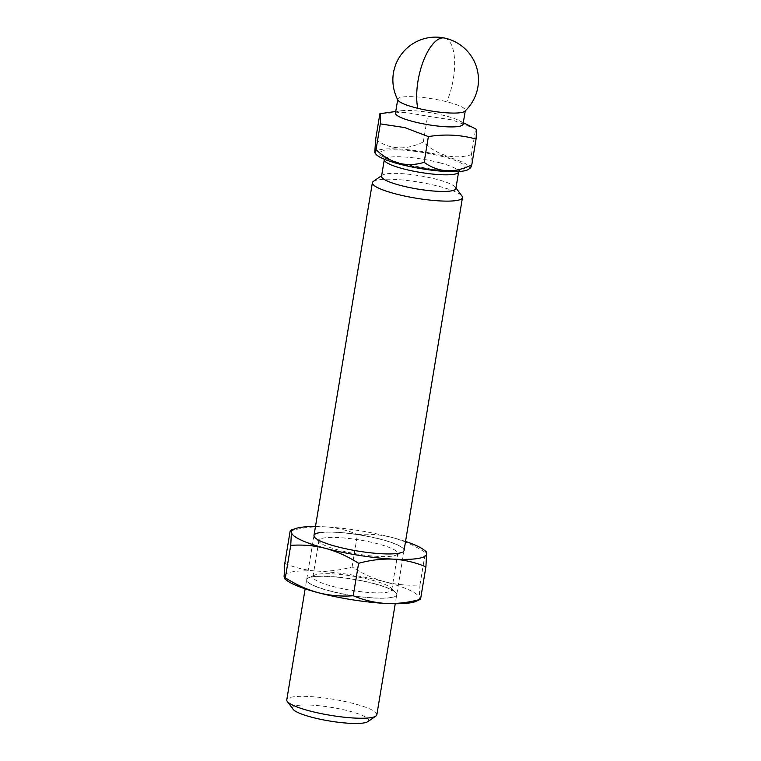 <?xml version="1.0" encoding="UTF-8"?>
<svg xmlns="http://www.w3.org/2000/svg" width="761" height="761" viewBox="0 0 761 761"><rect width="100%" height="100%" fill="white"/><g stroke="black" fill="none" stroke-linecap="round" stroke-linejoin="round"><path stroke-width="0.57" stroke-dasharray="3.81 2.85" d="M286.916 580.472A68.48 12.224 -170.6 0 1 284.091 576.562A68.48 12.224 -170.6 0 1 292.899 571.768A68.48 12.224 -170.6 0 1 317.451 571.13A68.48 12.224 -170.6 0 1 385.047 581.87A68.48 12.224 -170.6 0 1 419.273 598.022A68.48 12.224 -170.6 0 1 415.192 601.704M284.785 563.425C295.125 567.801 306.017 570.37 317.451 571.13C328.942 571.578 340.49 570.189 352.086 566.964C362.521 573.689 373.508 578.655 385.047 581.87C396.633 584.762 408.267 585.77 419.967 584.895L419.273 598.022L419.882 600.096M329.456 590.774A45.65 8.152 -170.6 0 1 306.664 579.701A45.65 8.152 -170.6 0 1 308.547 577.865A45.65 8.152 -170.6 0 1 312.514 576.8A45.65 8.152 -170.6 0 1 373.946 583.535A45.65 8.152 -170.6 0 1 395.549 592.277A45.65 8.152 -170.6 0 1 396.747 594.607A45.65 8.152 -170.6 0 1 390.888 597.509A45.65 8.152 -170.6 0 1 329.456 590.774M373.917 583.677A45.65 8.152 9.4 0 0 306.635 579.834A45.65 8.152 9.4 0 0 329.437 590.917A45.65 8.152 9.4 0 0 396.719 594.75A45.65 8.152 9.4 0 0 373.917 583.677M371.806 580.11A39.943 7.134 -170.6 0 1 390.707 587.758A39.943 7.134 -170.6 0 1 391.753 589.804A39.943 7.134 -170.6 0 1 386.636 592.334A39.943 7.134 -170.6 0 1 332.88 586.446A39.943 7.134 -170.6 0 1 312.933 576.752A39.943 7.134 -170.6 0 1 314.578 575.154A39.943 7.134 -170.6 0 1 318.05 574.222A39.943 7.134 -170.6 0 1 371.806 580.11M338.892 550.165A39.943 7.134 -170.6 0 1 319.981 542.517A39.943 7.134 -170.6 0 1 318.935 540.472A39.943 7.134 -170.6 0 1 324.062 537.941A39.943 7.134 -170.6 0 1 377.817 543.83A39.943 7.134 -170.6 0 1 397.765 553.523A39.943 7.134 -170.6 0 1 396.11 555.121A39.943 7.134 -170.6 0 1 392.638 556.053A39.943 7.134 -170.6 0 1 338.892 550.165M319.801 532.767A45.65 8.152 -170.6 0 1 365.366 535.963A45.65 8.152 -170.6 0 1 402.845 548.234A45.65 8.152 -170.6 0 1 402.15 552.4A45.65 8.152 -170.6 0 1 398.184 553.466A45.65 8.152 -170.6 0 1 352.619 550.27A45.65 8.152 -170.6 0 1 315.149 537.998A45.65 8.152 -170.6 0 1 315.834 533.832A45.65 8.152 -170.6 0 1 319.801 532.767M402.065 552.315A45.546 8.133 9.4 0 0 402.75 548.158A45.546 8.133 9.4 0 0 365.356 535.906A45.546 8.133 9.4 0 0 319.905 532.719A45.546 8.133 9.4 0 0 315.948 533.784A45.546 8.133 9.4 0 0 315.254 537.941A45.546 8.133 9.4 0 0 352.647 550.184A45.546 8.133 9.4 0 0 398.108 553.38A45.546 8.133 9.4 0 0 402.065 552.315L402.169 552.267A45.65 8.152 9.4 0 0 376.724 538.217A45.65 8.152 9.4 0 0 319.829 532.624M419.967 584.895L425.332 552.448L426.198 551.677M352.086 566.964L357.461 534.517C369.152 533.642 380.795 534.65 392.381 537.551C403.92 540.757 414.897 545.732 425.332 552.448M290.16 530.988C301.756 527.763 313.304 526.374 324.795 526.812C336.229 527.573 347.121 530.141 357.461 534.517M315.463 526.536A68.48 12.224 -170.6 0 1 324.795 526.812A68.48 12.224 -170.6 0 1 392.381 537.551A68.48 12.224 -170.6 0 1 405.546 541.442M373.375 181.375A45.65 8.152 -170.6 0 1 439.668 186.54A45.65 8.152 -170.6 0 1 461.956 196.034M376.857 714.75A45.65 8.152 9.4 0 0 354.055 703.668A45.65 8.152 9.4 0 0 292.624 696.943A45.65 8.152 9.4 0 0 286.773 699.835M367.839 721.637A38.516 6.878 9.4 0 0 344.21 709.87A38.516 6.878 9.4 0 0 297.599 705.485A38.516 6.878 9.4 0 0 293.09 709.262M381.546 176.257A37.66 6.725 -170.6 0 1 382.364 175.154A37.66 6.725 -170.6 0 1 437.061 179.425A37.66 6.725 -170.6 0 1 455.449 187.254A37.66 6.725 -170.6 0 1 455.868 188.557M375.896 154.122A47.648 8.504 -170.6 0 1 395.672 148.88A47.648 8.504 -170.6 0 1 445.594 156.471A47.648 8.504 -170.6 0 1 468.357 169.427M375.639 139.434C389.822 149.755 405.708 150.592 423.316 141.936C430.032 148.462 437.642 153.009 446.146 155.577C454.659 157.527 463.069 157.213 471.392 154.635L470.659 167.829M395.473 113.113A34.245 6.117 -170.6 0 1 400.467 110.849A34.245 6.117 -170.6 0 1 445.936 115.986A34.245 6.117 -170.6 0 1 459.035 120.542A34.245 6.117 -170.6 0 1 463.03 124.29M423.316 141.936L427.577 116.195L452.053 119.896L475.739 128.923M397.946 100.129A34.245 6.117 -170.6 0 1 397.765 99.263A34.245 6.117 -170.6 0 1 446.774 101.765A34.245 6.117 -170.6 0 1 448.229 102.136A34.245 6.117 -170.6 0 1 465.332 110.45A34.245 6.117 -170.6 0 1 464.876 111.211M471.392 154.635L475.654 128.894M381.86 113.408L405.128 112.352L427.577 116.195M439.81 162.806A37.66 6.725 -170.6 0 1 458.617 171.938L460.158 169.389L455.896 170.236L442.369 170.264L433.323 169.484L401.789 163.71L387.397 158.878L383.668 156.718L384.305 159.639A37.66 6.725 -170.6 0 1 439.81 162.806M443.511 156.814A43.367 7.743 9.4 0 0 385.152 150.412A43.367 7.743 9.4 0 0 401.247 163.691A43.367 7.743 9.4 0 0 459.606 170.084A43.367 7.743 9.4 0 0 443.511 156.814M444.662 38.079A42.797 17.18 -78.1 0 1 446.774 101.765M390.707 587.758L395.549 592.277M312.933 576.752L318.935 540.472M396.11 555.121L402.15 552.4M314.578 575.154L308.547 577.865M391.753 589.804L397.765 553.523M319.981 542.517L315.149 537.998M404.053 550.431L395.235 603.739M455.449 187.254L455.963 187.948M459.035 120.542L463.306 122.683M313.979 535.525L305.151 588.824M382.364 175.154L381.651 175.648M400.467 110.849L395.739 111.496"/><path stroke-width="1.14" d="M405.546 541.442A68.48 12.224 -170.6 0 1 423.782 549.803L426.198 551.677L426.607 553.713A68.48 12.224 -170.6 0 1 417.799 558.507A68.48 12.224 -170.6 0 1 393.237 559.135C381.746 558.698 370.207 560.086 358.602 563.311L353.237 595.749C341.546 596.634 329.903 595.616 318.317 592.724A68.48 12.224 -170.6 0 1 286.916 580.472L284.5 578.598L284.091 576.562L284.785 563.425L290.16 530.988L290.816 530.179L291.425 532.243A68.48 12.224 -170.6 0 1 295.506 528.572A68.48 12.224 -170.6 0 1 315.463 526.536M423.782 549.803A68.48 12.224 -170.6 0 1 426.607 553.713L425.913 566.84C415.573 562.465 404.681 559.896 393.237 559.135A68.48 12.224 -170.6 0 1 325.651 548.405C337.19 551.62 348.177 556.586 358.602 563.311M319.829 532.624A45.65 8.152 9.4 0 0 315.168 537.856A45.65 8.152 9.4 0 0 352.647 550.136A45.65 8.152 9.4 0 0 398.203 553.333A45.65 8.152 9.4 0 0 402.169 552.267M353.237 595.749C363.577 600.125 374.469 602.693 385.903 603.454C397.394 603.901 408.942 602.512 420.538 599.288L415.192 601.704A68.48 12.224 -170.6 0 1 385.903 603.454A68.48 12.224 -170.6 0 1 318.317 592.724C306.778 589.509 295.791 584.543 285.356 577.818L284.5 578.598M420.538 599.288L425.913 566.84M290.731 545.38C302.421 544.505 314.065 545.513 325.651 548.405A68.48 12.224 -170.6 0 1 291.425 532.243L290.731 545.38L285.356 577.818M455.963 187.948L461.956 196.034A45.65 8.152 -170.6 0 1 462.469 197.622A45.65 8.152 -170.6 0 1 395.178 193.779A45.65 8.152 -170.6 0 1 372.386 182.707A45.65 8.152 -170.6 0 1 373.375 181.375L381.651 175.648M305.151 588.824L286.773 699.835A45.65 8.152 9.4 0 0 287.278 701.414A45.65 8.152 9.4 0 0 309.575 710.907A45.65 8.152 9.4 0 0 371.007 717.642A45.65 8.152 9.4 0 0 375.867 716.082A45.65 8.152 9.4 0 0 376.857 714.75L395.235 603.739M287.278 701.414L293.09 709.262A38.516 6.878 9.4 0 0 323.796 719.973A38.516 6.878 9.4 0 0 363.729 722.95A38.516 6.878 9.4 0 0 367.839 721.637L375.867 716.082M455.868 188.557A37.66 6.725 -170.6 0 1 400.362 185.399A37.66 6.725 -170.6 0 1 381.546 176.257L384.305 159.639A37.66 6.725 -170.6 0 0 403.111 168.771A37.66 6.725 -170.6 0 0 458.617 171.938L455.868 188.557M475.654 128.894C476.367 128.799 476.5 132.195 476.063 139.092C460.747 134.764 444.862 133.926 428.386 136.59L404.785 127.591L380.31 123.891L376.048 149.632C382.85 156.205 390.469 160.742 398.878 163.263C407.487 165.213 415.906 164.909 424.124 162.331C438.583 172.671 454.479 173.498 471.801 164.833L470.659 167.829L468.357 169.427A47.648 8.504 -170.6 0 1 399.164 164.024A47.648 8.504 -170.6 0 1 375.896 154.122L374.773 152.609L375.639 139.434L379.901 113.693L395.739 111.496M465.256 110.849L463.03 124.29A34.245 6.117 -170.6 0 1 412.576 121.418A34.245 6.117 -170.6 0 1 395.473 113.113L397.699 99.662M417.77 108.3A34.245 6.117 -170.6 0 1 414.869 107.567A34.245 6.117 -170.6 0 1 397.946 100.129A42.797 42.797 0 0 1 444.529 38.05A42.797 17.18 101.9 0 0 418.94 76.052A42.797 17.18 101.9 0 0 417.77 108.3A34.245 6.117 -170.6 0 0 464.876 111.211A42.797 42.797 0 0 0 444.529 38.05A42.797 17.18 101.9 0 1 444.662 38.079M376.048 149.632L374.773 152.609M424.124 162.331L428.386 136.59M471.801 164.833L476.063 139.092M380.31 123.891C380.757 116.994 380.614 113.598 379.901 113.693M295.506 528.572L290.816 530.179M462.469 197.622L404.053 550.431M463.306 122.683L475.739 128.923M372.386 182.707L313.979 535.525"/></g></svg>
